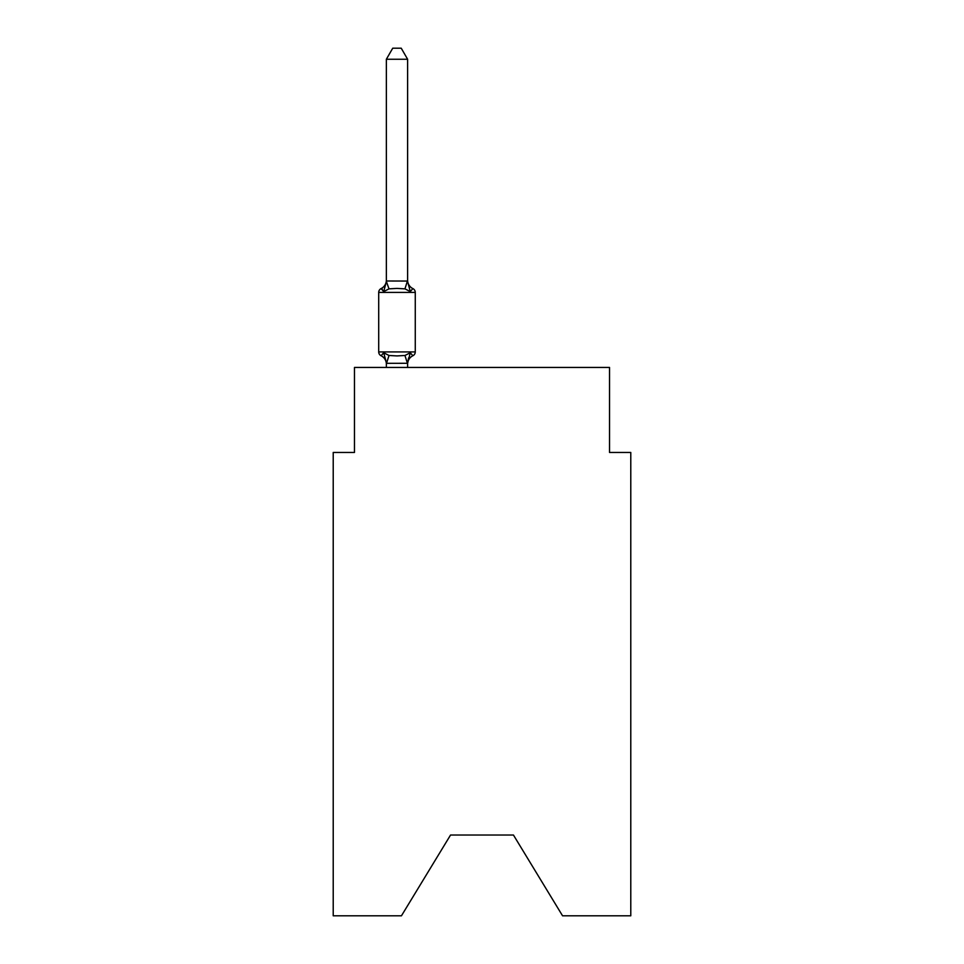 <?xml version="1.0" encoding="UTF-8"?>
<svg xmlns="http://www.w3.org/2000/svg" width="964" height="964" viewBox="0 0 964 964"><rect width="100%" height="100%" fill="white"/><g stroke="black" fill="none" stroke-linecap="round" stroke-linejoin="round"><path stroke-width="1.45" d="M513.451 835.029L562.554 915.8L630.781 915.8L630.781 452.453L609.525 452.453L609.525 367.441L354.475 367.441L354.475 452.453L333.219 452.453L333.219 915.8L401.446 915.8L450.55 835.029L513.451 835.029L450.55 835.029M407.615 59.25L386.359 59.25L392.734 48.2L401.229 48.2L407.615 59.25L407.615 281.44L410.266 291.586L404.952 288.851L396.987 288.417L389.01 288.851L383.696 291.586L381.093 288.585A4.254 4.254 0 0 0 378.707 292.417A4.254 4.254 0 0 1 381.093 288.585L382.31 289.176L381.093 288.585A4.254 4.254 0 0 0 378.707 292.417L378.707 351.92L415.267 351.92L415.267 292.417A4.254 4.254 0 0 0 412.869 288.585L410.266 291.586L412.869 288.585A9.351 9.351 0 0 1 407.615 280.175M415.267 292.417L378.707 292.417A4.254 4.254 0 0 1 381.093 288.585L382.31 289.176L381.093 288.585A4.254 4.254 0 0 0 378.707 292.417A4.254 4.254 0 0 1 381.093 288.585L382.31 289.176L381.093 288.585A4.254 4.254 0 0 0 378.707 292.417A4.254 4.254 0 0 1 381.093 288.585L382.31 289.176L381.093 288.585A4.254 4.254 0 0 0 378.707 292.417A4.254 4.254 0 0 1 381.093 288.585L382.31 289.176L381.093 288.585A4.254 4.254 0 0 0 378.707 292.417A4.254 4.254 0 0 1 381.093 288.585L382.31 289.176L381.093 288.585A4.254 4.254 0 0 0 378.707 292.417A4.254 4.254 0 0 1 381.093 288.585L382.31 289.176L381.093 288.585A4.254 4.254 0 0 0 378.707 292.417A4.254 4.254 0 0 1 381.093 288.585L382.31 289.176L381.093 288.585A4.254 4.254 0 0 0 378.707 292.417A4.254 4.254 0 0 1 381.093 288.585L382.31 289.176L381.093 288.585A4.254 4.254 0 0 0 378.707 292.417A4.254 4.254 0 0 1 381.093 288.585L382.31 289.176L381.093 288.585A4.254 4.254 0 0 0 378.707 292.417A4.254 4.254 0 0 1 381.093 288.585L382.31 289.176L381.093 288.585A4.254 4.254 0 0 0 378.707 292.417A4.254 4.254 0 0 1 381.093 288.585L382.31 289.176L381.093 288.585A4.254 4.254 0 0 0 378.707 292.417A4.254 4.254 0 0 1 381.093 288.585L382.31 289.176L381.093 288.585A4.254 4.254 0 0 0 378.707 292.417A4.254 4.254 0 0 1 381.093 288.585L382.31 289.176L381.093 288.585A4.254 4.254 0 0 0 378.707 292.417A4.254 4.254 0 0 1 381.093 288.585L382.31 289.176L381.093 288.585A4.254 4.254 0 0 0 378.707 292.417A4.254 4.254 0 0 1 381.093 288.585L382.31 289.176L381.093 288.585A4.254 4.254 0 0 0 378.707 292.417A4.254 4.254 0 0 1 381.093 288.585L382.31 289.176L381.093 288.585A4.254 4.254 0 0 0 378.707 292.417A4.254 4.254 0 0 1 381.093 288.585L382.31 289.176L381.093 288.585A4.254 4.254 0 0 0 378.707 292.417A4.254 4.254 0 0 1 381.093 288.585L382.31 289.176L381.093 288.585A4.254 4.254 0 0 0 378.707 292.417A4.254 4.254 0 0 1 381.093 288.585L382.31 289.176L381.093 288.585A4.254 4.254 0 0 0 378.707 292.417A4.254 4.254 0 0 1 381.093 288.585L382.31 289.176L381.093 288.585A4.254 4.254 0 0 0 378.707 292.417A4.254 4.254 0 0 1 381.093 288.585L382.31 289.176L381.093 288.585A4.254 4.254 0 0 0 378.707 292.417A4.254 4.254 0 0 1 381.093 288.585L382.31 289.176L381.093 288.585A4.254 4.254 0 0 0 378.707 292.417A4.254 4.254 0 0 1 381.093 288.585L382.31 289.176L381.093 288.585A4.254 4.254 0 0 0 378.707 292.417A4.254 4.254 0 0 1 381.093 288.585L382.31 289.176L381.093 288.585A4.254 4.254 0 0 0 378.707 292.417A4.254 4.254 0 0 1 381.093 288.585L382.31 289.176L381.093 288.585A4.254 4.254 0 0 0 378.707 292.417A4.254 4.254 0 0 1 381.093 288.585L382.31 289.176L381.093 288.585A4.254 4.254 0 0 0 378.707 292.417A4.254 4.254 0 0 1 381.093 288.585L382.31 289.176L381.093 288.585A4.254 4.254 0 0 0 378.707 292.417A4.254 4.254 0 0 1 381.093 288.585L382.31 289.176L381.093 288.585A4.254 4.254 0 0 0 378.707 292.417A4.254 4.254 0 0 1 381.093 288.585L382.31 289.176L381.093 288.585A4.254 4.254 0 0 0 378.707 292.417A4.254 4.254 0 0 1 381.093 288.585L383.696 291.586L381.093 288.585L383.696 291.586L381.093 288.585L383.696 291.586L381.093 288.585L383.696 291.586L381.093 288.585L383.696 291.586L381.093 288.585L383.696 291.586L381.093 288.585L383.696 291.586L381.093 288.585L383.696 291.586L381.093 288.585L383.696 291.586L381.093 288.585L383.696 291.586L381.093 288.585L383.696 291.586L381.093 288.585L383.696 291.586L381.093 288.585L383.696 291.586L381.093 288.585L383.696 291.586L381.093 288.585L383.696 291.586L381.093 288.585L383.696 291.586L381.093 288.585L383.696 291.586L381.093 288.585L383.696 291.586L381.093 288.585L383.696 291.586L381.093 288.585L383.696 291.586L381.093 288.585L383.696 291.586L381.093 288.585L383.696 291.586L381.093 288.585L383.696 291.586L381.093 288.585L383.696 291.586L381.093 288.585L383.696 291.586L381.093 288.585L383.696 291.586L381.093 288.585L383.696 291.586L381.093 288.585L383.696 291.586L381.093 288.585L383.696 291.586L381.093 288.585L383.696 291.586L381.093 288.585L383.696 291.586L386.528 280.994L407.615 281.054M383.696 352.752L381.093 355.752L383.696 352.752L381.093 355.752L383.696 352.752L381.093 355.752L383.696 352.752L381.093 355.752L383.696 352.752L381.093 355.752L383.696 352.752L381.093 355.752L383.696 352.752L381.093 355.752L383.696 352.752L381.093 355.752L383.696 352.752L381.093 355.752L383.696 352.752L381.093 355.752L383.696 352.752L381.093 355.752L383.696 352.752L381.093 355.752L383.696 352.752L381.093 355.752L383.696 352.752L381.093 355.752L383.696 352.752L381.093 355.752L383.696 352.752L381.093 355.752L383.696 352.752L381.093 355.752L383.696 352.752L389.01 355.487L396.987 355.921L404.952 355.487L410.266 352.752L412.869 355.752L410.266 352.752L407.615 363.283L386.528 363.332L383.696 352.752L381.093 355.752A4.254 4.254 0 0 1 378.707 351.92M407.615 364.151A9.351 9.351 0 0 1 412.869 355.752L410.266 352.752L412.869 355.752A4.254 4.254 0 0 0 415.267 351.92M407.615 362.898L408.603 357.897M386.359 59.25L386.359 281.44L389.01 288.851M407.615 363.283L407.615 367.441M386.359 367.441L386.359 363.283M386.359 364.151A9.351 9.351 0 0 0 381.093 355.752M381.093 288.585A9.351 9.351 0 0 0 386.359 280.175M389.01 355.487L386.528 363.332M404.952 355.487L407.435 363.332M407.435 280.994L404.952 288.851"/></g></svg>
